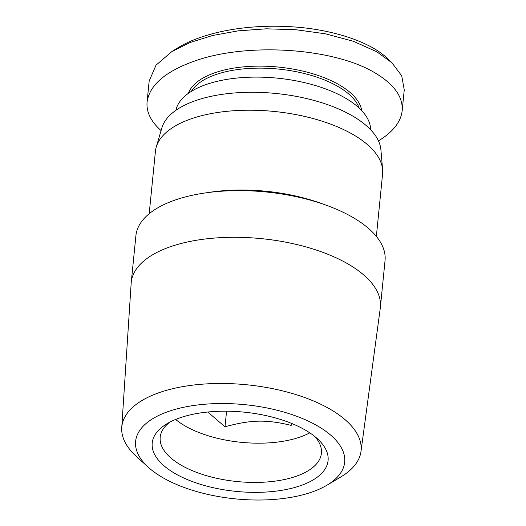 <?xml version="1.0" encoding="UTF-8"?>
<svg xmlns="http://www.w3.org/2000/svg" width="526" height="526" viewBox="0 0 526 526"><rect width="100%" height="100%" fill="white"/><g stroke="black" fill="none" stroke-linecap="round" stroke-linejoin="round"><path stroke-width="0.79" d="M149.193 213.72L155.426 151.304A114.142 51.443 5.7 0 1 156.261 147.037A114.142 51.443 5.7 0 1 192.233 118.455A114.142 51.443 5.7 0 1 312.766 118.449A114.142 51.443 5.7 0 1 382.612 169.628A114.142 51.443 5.7 0 1 382.586 173.981L376.36 236.391M156.261 147.037L161.857 127.917A110.46 49.779 5.7 0 1 196.665 100.256A110.46 49.779 5.7 0 1 313.312 100.249A110.46 49.779 5.7 0 1 380.909 149.779L382.612 169.628M204.923 192.996L210.393 192.194A114.142 51.443 5.7 0 1 320.623 203.194L325.824 205.061A125.188 56.42 -174.3 0 0 204.923 192.996A125.188 56.42 -174.3 0 0 176.269 199.65A125.188 56.42 -174.3 0 0 135.905 235.681L131.244 282.344A125.188 56.42 5.7 0 1 171.614 246.319A125.188 56.42 5.7 0 1 308.617 247.661A125.188 56.42 5.7 0 1 380.39 307.21A125.188 56.42 5.7 0 1 380.285 308.078L360.987 451.472A120.23 54.185 -174.3 0 0 292.995 393.691A120.23 54.185 -174.3 0 0 160.581 392.159A120.23 54.185 -174.3 0 0 121.749 427.592A120.23 54.185 -174.3 0 0 136.504 456.568L148.444 467.384A105.049 47.34 5.7 0 1 169.49 411.108A105.049 47.34 5.7 0 1 308.427 421.181A105.049 47.34 5.7 0 1 326.955 485.202A105.049 47.34 5.7 0 1 310.807 492.441A105.049 47.34 5.7 0 1 148.444 467.384M326.955 485.202L340.802 476.957A120.23 54.185 -174.3 0 0 360.987 451.472M309.761 432.832A81.004 36.504 5.7 0 1 299.202 437.343A81.004 36.504 5.7 0 1 175.645 419.446M207.796 412.022L225.003 426.79C250.955 419.702 266.518 419.373 291.167 425.389L292.042 423.601M314.857 436.567A81.004 36.504 5.7 0 1 321.406 453.28A81.004 36.504 5.7 0 1 295.283 476.589A81.004 36.504 5.7 0 1 206.633 475.721A81.004 36.504 5.7 0 1 160.193 437.191A81.004 36.504 5.7 0 1 169.911 422.102M180.707 417.565A88.368 39.825 -174.3 0 0 166.236 424.193A88.368 39.825 -174.3 0 0 183.318 477.799A88.368 39.825 -174.3 0 0 299.583 485.985A88.368 39.825 -174.3 0 0 318.052 439.348A88.368 39.825 -174.3 0 0 180.707 417.565M121.749 427.592L131.171 283.218A125.188 56.42 5.7 0 1 131.244 282.344M370.613 129.738A97.941 44.138 -174.3 0 0 312.273 84.62A97.941 44.138 -174.3 0 0 207.178 84.173A97.941 44.138 -174.3 0 0 175.908 110.302M359.179 108.106A86.159 38.825 -174.3 0 0 302.582 73.088A86.159 38.825 -174.3 0 0 216.541 74.344A86.159 38.825 -174.3 0 0 191.392 91.36M361.71 110.631A87.632 39.489 -174.3 0 0 307.085 72.154A87.632 39.489 -174.3 0 0 215.68 72.463A87.632 39.489 -174.3 0 0 188.407 93.332M161.074 130.586C150.87 121.499 146.208 111.966 147.083 101.972L149.167 81.037L156.012 65.185L171.917 51.515L190.241 42.468L212.583 35.492L238.173 30.856L266.268 28.818L295.875 29.719L325.495 33.815L353.36 41.284L376.8 51.772L391.883 62.726L401.706 75.797L404.251 89.867L402.16 110.795C400.871 121.94 392.968 131.98 378.464 140.902M147.083 101.972C149.568 84.949 165.664 71.214 195.37 60.773C247.983 42.264 333.471 47.951 374.709 72.706C394.013 84.101 403.159 96.797 402.16 110.795M171.917 51.515L177.367 48.122C201.866 32.836 244.301 24.071 289.957 26.695C328.605 28.614 369.285 40.778 387.208 58.32L391.883 62.726M380.39 307.21L385.045 260.548A125.188 56.42 -174.3 0 0 325.824 205.061M226.561 411.194L225.003 426.79M291.371 423.325L291.167 425.389"/></g></svg>
